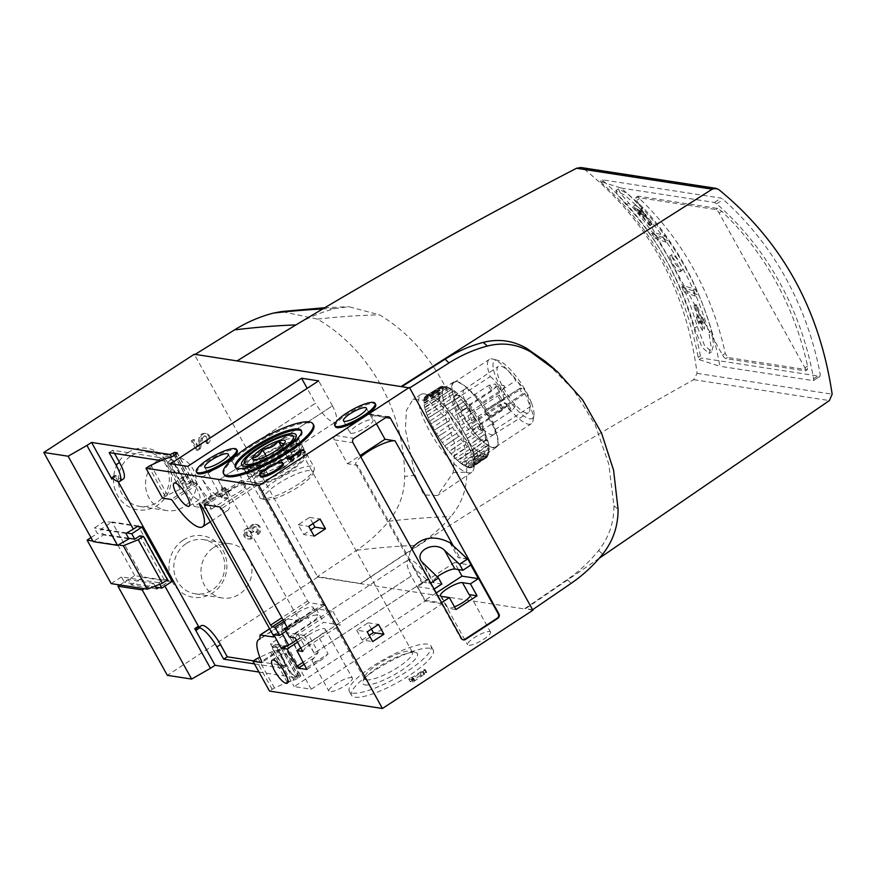 <?xml version="1.0" encoding="UTF-8"?>
<svg xmlns="http://www.w3.org/2000/svg" width="876" height="876" viewBox="0 0 876 876"><rect width="100%" height="100%" fill="white"/><g stroke="black" fill="none" stroke-linecap="round" stroke-linejoin="round"><path stroke-width="0.66" stroke-dasharray="4.38 3.29" d="M128.608 538.247L97.356 533.429L94.334 527.987L104.605 521.286L112.325 522.479L112.018 521.932L100.466 529.476L103.477 534.908L93.206 541.62M126.659 532.969L94.334 527.987M119.815 584.949L128.192 579.485L131.203 584.916L142.755 577.372L112.325 522.479L137.598 526.366M138.211 525.972L112.018 521.932M711.454 330.92L713.611 344.542L711.608 351.813L704.501 345.451L697.187 326.452A311.287 289.222 98.8 0 0 628.793 203.068L620.515 193.399L618.423 188.887L627.676 193.76L643.061 207.535A307.892 286.069 -81.2 0 1 711.454 330.92L708.881 332.595A307.892 286.069 -81.2 0 0 640.487 209.211L625.103 195.436L615.861 190.563L617.952 195.074L626.231 204.754A311.287 289.222 98.8 0 1 694.624 328.128L701.928 347.126L709.045 353.488L711.038 346.217L708.881 332.595M601.177 182.504L603.444 181.036L602.699 179.865L600.312 181.42L601.177 182.504A312.152 290.022 -81.2 0 1 698.15 357.441L699.092 359.609L719.864 366.245A307.038 285.269 -81.2 0 0 621.084 188.044L600.213 181.42M520.311 388.167A3.088 0.876 56.9 0 0 520.081 388.21A3.088 0.876 56.9 0 0 520.826 390.948A3.088 0.876 56.9 0 0 523.224 393.423L524.954 393.685A27.616 7.84 56.9 0 1 528.535 412.662A27.616 7.84 56.9 0 1 506.897 393.806A27.616 7.84 56.9 0 1 498.334 366.42A27.616 7.84 56.9 0 1 522.041 388.44L520.311 388.167L485.556 410.001L486.968 410.22L522.041 388.44M524.954 393.685L490.593 416.746A26.86 7.632 56.9 0 1 493.779 434.452A26.86 7.632 56.9 0 1 493.714 434.496A26.86 7.632 56.9 0 1 472.668 416.155A26.86 7.632 56.9 0 1 464.346 389.513A26.86 7.632 56.9 0 1 464.411 389.47A26.86 7.632 56.9 0 1 486.968 410.22A26.86 7.632 56.9 0 1 490.593 416.746L489.169 416.527A3.833 1.095 56.9 0 1 486.191 413.439A3.833 1.095 56.9 0 1 485.271 410.045A3.833 1.095 56.9 0 1 485.556 410.001M469.875 410.417L455.958 419.768A42.574 12.089 56.9 0 0 453.505 416.428L467.74 407.515A42.267 12.001 56.9 0 1 469.875 410.417L471.989 413.439A42.267 12.001 56.9 0 1 473.993 416.483L461.696 424.816M479.72 426.185A42.267 12.001 56.9 0 1 481.165 428.966L467.302 438.482A42.574 12.089 56.9 0 0 465.583 435.186L479.72 426.185L477.946 422.998A42.267 12.001 56.9 0 0 475.964 419.637L461.794 428.594L460.097 425.9A42.574 12.089 56.9 0 0 457.776 422.374L471.989 413.439M465.572 404.723L451.622 414.009A42.574 12.089 56.9 0 0 449.103 410.943L463.382 402.051A42.267 12.001 56.9 0 1 465.572 404.723L467.762 407.504L453.45 416.483L451.622 414.009M456.911 395.065L442.884 404.23A42.574 12.089 56.9 0 0 440.475 401.985L454.797 393.094A42.267 12.001 56.9 0 1 456.911 395.065C459.188 395.93 459.889 396.631 459.024 397.189A42.267 12.001 56.9 0 1 461.203 399.555L447.22 408.774A42.574 12.089 56.9 0 0 444.723 406.081L459.374 397.091L444.636 406.322L442.884 404.23M452.815 391.397L438.745 400.507A42.574 12.089 56.9 0 0 436.5 398.777L450.833 389.875A42.267 12.001 56.9 0 1 452.815 391.397C455.17 392.262 455.838 392.831 454.797 393.094L440.409 402.369L438.745 400.507M449.027 388.648L434.923 397.704A42.574 12.089 56.9 0 0 432.908 396.543L447.253 387.63A42.267 12.001 56.9 0 1 449.027 388.648C451.447 389.47 452.049 389.875 450.833 389.875L436.478 399.325L434.923 397.704M445.676 386.907L431.529 395.919A42.574 12.089 56.9 0 0 429.809 395.361L444.165 386.425A42.267 12.001 56.9 0 1 444.395 386.48A42.267 12.001 56.9 0 1 445.676 386.907L448.129 387.75L432.952 397.288L431.529 395.919M461.794 428.594A42.574 12.089 56.9 0 1 464.072 432.47L478.022 422.944L464.072 432.47M442.851 386.228L428.671 395.185A42.574 12.089 56.9 0 0 427.291 395.262L441.646 386.283A42.267 12.001 56.9 0 1 442.851 386.228L445.216 386.732L429.941 396.324L428.671 395.185M429.722 421.214L431.189 423.853L445.796 414.698L430.992 423.853A42.574 12.089 56.9 0 0 432.832 427.4L446.935 417.972A42.267 12.001 56.9 0 1 445.358 414.917C447.253 413.286 446.76 412.257 443.88 411.84A42.267 12.001 56.9 0 1 442.577 408.906L428.211 417.819A42.574 12.089 56.9 0 0 429.722 421.214L443.88 411.84M427.214 415.344L441.416 406.037A42.267 12.001 56.9 0 1 440.431 403.31L426.075 412.202A42.574 12.089 56.9 0 0 427.214 415.344L428.211 417.819M425.375 409.968L439.621 400.715A42.267 12.001 56.9 0 1 438.985 398.284L424.641 407.176A42.574 12.089 56.9 0 0 425.375 409.968L426.075 412.202M424.258 405.238L438.537 396.061A42.267 12.001 56.9 0 1 438.274 393.992L423.951 402.883A42.574 12.089 56.9 0 0 424.258 405.238L424.641 407.176M423.896 401.307L438.197 392.185A42.267 12.001 56.9 0 1 438.318 390.554L424.028 399.445A42.574 12.089 56.9 0 0 423.896 401.307L424.63 403.245L423.951 402.883M424.291 398.273L438.613 389.207A42.267 12.001 56.9 0 1 439.117 388.068L424.86 396.981A42.574 12.089 56.9 0 0 424.291 398.273L424.849 399.971L424.028 399.445M425.429 396.248L439.774 387.225A42.267 12.001 56.9 0 1 440.343 386.787A42.267 12.001 56.9 0 1 440.65 386.612L426.415 395.547A42.574 12.089 56.9 0 0 426.054 395.744A42.574 12.089 56.9 0 0 425.429 396.248L425.835 397.682L424.86 396.981M432.832 427.4L434.441 430.094L448.83 421.071L434.321 430.116A42.574 12.089 56.9 0 0 436.434 433.73L450.494 424.236A42.267 12.001 56.9 0 1 448.687 421.148C450.428 419.177 449.837 418.115 446.935 417.972M452.476 427.422L438.12 436.434A42.574 12.089 56.9 0 0 440.442 439.982L454.458 430.455A42.267 12.001 56.9 0 1 452.476 427.422C454.031 425.112 453.374 424.05 450.494 424.236M456.604 433.554L442.249 442.599A42.574 12.089 56.9 0 0 444.723 445.993L458.695 436.423A42.267 12.001 56.9 0 1 456.604 433.554C457.973 430.926 457.25 429.897 454.458 430.455M460.929 439.336L446.607 448.435A42.574 12.089 56.9 0 0 449.147 451.567L463.086 441.975A42.267 12.001 56.9 0 1 460.929 439.336C462.112 436.423 461.367 435.449 458.695 436.423L444.8 445.829L446.607 448.435M469.7 449.169L455.432 458.4A42.574 12.089 56.9 0 0 457.896 460.71L471.77 451.107A42.267 12.001 56.9 0 1 469.7 449.169L468.353 445.972L467.488 446.913A42.267 12.001 56.9 0 1 465.342 444.592L451.041 453.757A42.574 12.089 56.9 0 0 453.582 456.527L467.488 446.913M473.872 452.925L459.637 462.221A42.574 12.089 56.9 0 0 461.937 463.995L475.788 454.414A42.267 12.001 56.9 0 1 473.872 452.925L472.81 449.782L471.77 451.107M477.716 455.728L463.524 465.09A42.574 12.089 56.9 0 0 465.594 466.284L479.435 456.735A42.267 12.001 56.9 0 1 477.716 455.728L476.949 452.706L475.788 454.414M481.121 457.513L466.985 466.93A42.574 12.089 56.9 0 0 468.737 467.488L482.588 457.984A42.267 12.001 56.9 0 1 481.121 457.513L480.617 454.644L479.435 456.735M483.979 458.192L469.886 467.675A42.574 12.089 56.9 0 0 471.288 467.587L485.151 458.126A42.267 12.001 56.9 0 1 483.979 458.192L483.727 455.531L482.588 457.984M471.288 467.587L470.697 465.868L486.169 455.356L486.213 457.776L472.164 467.302A42.574 12.089 56.9 0 0 472.602 467.039A42.574 12.089 56.9 0 0 473.16 466.569L487.045 457.173A42.267 12.001 56.9 0 1 486.563 457.568A42.267 12.001 56.9 0 1 486.213 457.776C486.498 454.677 486.147 454.797 485.151 458.126M473.16 466.569L472.416 464.641L487.866 454.14L487.735 456.254L473.73 465.813A42.574 12.089 56.9 0 0 474.299 464.477L488.206 455.137A42.267 12.001 56.9 0 1 487.735 456.254C488.052 453.44 487.822 453.746 487.045 457.173M486.618 439.894L472.339 450.253A42.574 12.089 56.9 0 0 471.157 447.056L485.216 437.956A42.267 12.001 56.9 0 1 486.213 440.661C487.056 439.413 487.341 440.31 487.078 443.365A42.267 12.001 56.9 0 1 487.735 445.774L473.828 455.367A42.574 12.089 56.9 0 0 473.062 452.52L487.078 443.365M474.245 457.338L488.217 448.118A42.267 12.001 56.9 0 1 488.501 450.155L474.573 459.758A42.574 12.089 56.9 0 0 474.245 457.338L473.062 454.918L473.828 455.367M474.661 461.367L488.6 452.082A42.267 12.001 56.9 0 1 488.501 453.691L474.54 463.273A42.574 12.089 56.9 0 0 474.661 461.367L473.609 459.079L474.573 459.758M471.157 447.056L469.733 444.45L484.351 434.518L470.138 444.559A42.574 12.089 56.9 0 0 468.594 441.132L482.687 432.087A42.267 12.001 56.9 0 1 484.001 435.011C485.041 434.178 485.446 435.164 485.216 437.956M483.574 453.998A39.343 11.169 56.9 0 1 450.921 417.732A39.343 11.169 56.9 0 1 447.176 387.269A39.343 11.169 56.9 0 1 448.019 387.455A39.343 11.169 56.9 0 1 475.066 414.589A39.343 11.169 56.9 0 1 489.038 450.264A39.343 11.169 56.9 0 1 483.574 453.998M465.342 444.592C466.328 441.449 465.572 440.573 463.086 441.975L449.224 451.239L451.041 453.757M441.416 406.037C444.22 406.661 444.614 407.625 442.577 408.906L428.517 417.874M439.621 400.715L441.471 402.938L440.431 403.31M438.537 396.061L440.3 397.923L438.985 398.284M438.197 392.185L439.851 393.685L438.274 393.992M438.613 389.207L440.146 390.368L438.318 390.554M439.774 387.225C441.778 387.969 441.559 388.254 439.117 388.068C441.559 388.254 441.778 387.969 439.774 387.225M441.646 386.283C443.442 386.907 443.114 387.017 440.65 386.612C443.114 387.017 443.442 386.907 441.646 386.283M461.203 399.555L463.557 401.975L449.027 411.085L447.22 408.774M475.964 419.637L473.993 416.483M482.687 432.087C482.928 429.569 482.424 428.528 481.165 428.966L481.395 428.714M488.217 448.118C488.545 444.877 488.392 444.088 487.735 445.774L488.14 444.68L473.062 454.918M488.6 452.082C489.038 448.709 489.005 448.063 488.501 450.155L488.874 448.731L473.609 459.079M488.206 455.137L488.775 451.917L473.401 462.353L474.54 463.273M495.039 429.678L530.407 406.584A38.38 10.906 56.9 0 1 533.068 420.502A38.38 10.906 56.9 0 1 531.305 423.71A38.38 10.906 56.9 0 1 504.685 402.621L469.317 425.714L454.874 399.653L490.231 376.56A38.38 10.906 56.9 0 1 489.334 359.434A38.38 10.906 56.9 0 1 492.98 359.116A38.38 10.906 56.9 0 1 515.953 380.523L480.585 403.617L495.039 429.678A38.38 10.906 56.9 0 1 495.936 446.804A38.38 10.906 56.9 0 1 469.317 425.714M454.874 399.653A38.38 10.906 56.9 0 1 453.976 382.527A38.38 10.906 56.9 0 1 480.585 403.617M531.502 402.993A34.46 9.789 56.9 0 1 533.889 415.487A34.46 9.789 56.9 0 1 505.759 395.602A34.46 9.789 56.9 0 1 497.24 360.244A34.46 9.789 56.9 0 1 497.907 360.375A34.46 9.789 56.9 0 1 531.502 402.993M490.231 376.56C498.411 383.02 503.229 391.714 504.685 402.621M530.407 406.584C528.962 395.722 524.155 387.039 515.953 380.523M415.136 475.339L423.798 494.918L437.442 495.52L453.21 472.624L455.202 445.304L445.621 417.83L428.342 400.463L412.968 399.489L406.355 410.505L405.435 429.656L415.136 475.339A1350.584 319.871 151 0 0 404.635 476.435C404.526 411.742 370.088 349.699 317.43 319.105L281.733 311.527M195.184 354.375L237.243 361.032L295.968 324.93C308.429 317.44 321.601 311.965 335.508 308.505L348.779 306.709L379.571 314.856C431.43 345.987 465.605 407.625 466.777 472.186C466.941 488.983 461.641 503.81 450.866 516.632C441.263 527.834 430.346 537.393 418.137 545.31L360.551 583.504L317.495 576.55L356.641 550.292C368.643 542.255 379.341 532.553 388.736 521.22C399.27 508.277 404.57 493.341 404.635 476.435M532.597 609.718L524.855 608.59L567.21 579.594C578.97 571.546 589.438 561.855 598.604 550.522C608.886 537.568 613.999 522.633 613.923 505.748L608.787 464.094L595.111 424.761L573.66 390.039L545.463 361.481M402.369 386.316L409.661 387.926M360.551 583.504A1439.224 408.818 -123.1 0 0 360.671 583.69L317.791 577.087L194.264 354.233M599.25 558.242L525.107 609.039L360.671 583.69C467.171 512.307 578.182 444.296 693.704 379.669L697.088 373.373C686.072 288.806 648.262 220.577 583.635 168.674L580.876 167.535M699.092 359.609L701.479 358.054L819.903 376.308L820.243 374.435A314.812 292.496 98.8 0 0 723.269 199.509L721.134 198.118L602.699 179.865L600.213 181.409M621.084 188.044L714.498 202.455L716.656 203.823A307.038 285.269 98.8 0 1 813.618 378.76L813.432 380.6L820.067 376.275L813.267 380.644L719.864 366.245M603.444 181.036A314.812 292.496 -81.2 0 1 700.406 355.963L701.479 358.054M317.791 577.087L167.327 675.33M193.311 439.555L191.253 440.902L196.421 450.231L199.268 448.381L201.469 438.241A2.924 2.727 98.8 0 1 206.802 438.252A2.924 2.727 98.8 0 1 205.51 441.34L206.714 443.519A5.497 5.103 98.8 0 0 204.962 433.423A5.497 5.103 98.8 0 0 199.148 437.715L197.209 446.607L193.311 439.555L194.472 439.741L192.413 441.077L191.253 440.902M127.83 452.662A31.109 28.908 -81.2 0 1 171.444 478.186A31.109 28.908 -81.2 0 1 128.181 506.438A31.109 28.908 -81.2 0 1 127.83 452.662M183.281 540.076A31.109 28.908 -81.2 0 1 226.895 565.611A31.109 28.908 -81.2 0 1 183.631 593.862A31.109 28.908 -81.2 0 1 183.281 540.076M257.029 534.283A5.497 5.103 98.8 0 0 255.277 524.187A5.497 5.103 98.8 0 0 249.572 528.064A5.497 5.103 98.8 0 0 243.517 532.685A5.497 5.103 98.8 0 0 251.149 538.127L249.945 535.948A2.924 2.727 98.8 0 1 246.189 532.071A2.562 2.376 98.8 0 1 250.317 531.94L250.733 532.674L252.792 531.338L252.376 530.593A2.562 2.376 98.8 0 1 254.883 526.728A2.924 2.727 98.8 0 1 255.825 532.104L257.029 534.283L258.201 534.47A5.497 5.103 98.8 0 0 256.449 524.374A5.497 5.103 98.8 0 0 250.744 528.239L249.572 528.064M196.969 472.952A23.028 5.453 151 0 1 211.521 458.717A23.028 5.453 151 0 1 235.6 449.716A23.028 5.453 151 0 1 237.254 450.625M335.388 426.732A23.028 5.453 151 0 1 349.929 412.497A23.028 5.453 151 0 1 374.008 403.497A23.028 5.453 151 0 1 375.662 404.405M224.125 474.683A51.169 12.122 151 0 1 256.449 443.059A51.169 12.122 151 0 1 309.962 423.053A51.169 12.122 151 0 1 313.641 425.068M260.347 476.577A13.118 3.11 151 0 1 268.636 468.474A13.118 3.11 151 0 1 282.346 463.349A13.118 3.11 151 0 1 283.287 463.864M434.08 589.066L441.613 602.655M430.751 583.055L430.28 583.361L460.732 638.297A3.197 2.967 98.8 0 0 463.163 639.808M437.244 576.835A13.118 3.11 -29 0 0 432.941 582.266A13.118 3.11 -29 0 0 433.883 582.781L423.513 564.089M458.367 569.564L454.48 562.545L417.502 586.679L425.035 600.268L436.237 592.953M425.035 600.268L441.405 602.798M441.832 584.007L433.883 582.781M417.502 586.679L433.872 589.209M454.48 562.545L470.839 565.064M376.384 423.732L371.752 415.366A3.197 2.967 98.8 0 0 367.679 414.326L335.322 435.449A3.197 2.967 98.8 0 0 334.26 439.84L347.52 463.754L357.572 465.309L422.331 582.135A23.345 5.53 151 0 1 421.181 581.752L430.532 583.197L412.903 566.816L411.413 564.549C408.588 559.162 408.676 553.862 411.665 548.628M422.331 582.135L430.28 583.361M489.585 631.541A13.118 3.11 151 0 1 490.527 632.056A13.118 3.11 151 0 1 480.563 641.133A13.118 3.11 151 0 1 467.587 644.78A13.118 3.11 151 0 1 475.865 636.666A13.118 3.11 151 0 1 489.585 631.541M454.491 606.849A13.118 3.11 151 0 1 448.041 608.327L441.405 596.37M412.903 566.816L421.181 581.752M357.572 465.309A23.345 5.53 151 0 1 355.897 464.389A23.345 5.53 151 0 1 360.824 456.911M449.87 542.671L458.148 557.607A23.345 5.53 151 0 1 459.812 557.662L467.247 558.8M347.52 463.754L360.08 455.553M287.164 627.282L306.381 614.733A13.436 3.186 -29 0 0 313.214 607.462A13.436 3.186 -29 0 0 296.559 613.222L283.944 621.456M324.591 605.108L309.162 602.732L307.553 600.991L241.228 480.453L256.799 482.807L258.409 484.548L324.394 603.586L324.733 605.086L287.843 629.099M286.102 631.147L301.081 621.369A13.436 3.186 151 0 1 317.736 615.62A13.436 3.186 151 0 1 310.903 622.891L289.332 636.972M273.662 634.553L281.141 631.563L316.061 608.765L332.891 611.36L297.971 634.158L295.179 637.87M306.852 669.45L322.718 659.015A13.436 3.186 -29 0 1 312.316 661.26A13.436 3.186 -29 0 1 314.298 657.723L318.251 652.357L308.615 634.958L297.566 642.174M308.615 634.958A13.436 3.186 151 0 1 324.306 628.672A13.436 3.186 151 0 1 325.27 629.209A13.436 3.186 151 0 1 318.426 636.48L328.073 653.868L306.501 667.95M300.786 647.999L318.426 636.48M296.406 640.093L323.594 622.354L340.425 624.949L305.505 647.747L302.713 651.459M351.418 677.597A13.436 3.186 151 0 1 352.382 678.123A13.436 3.186 151 0 1 342.177 687.419A13.436 3.186 151 0 1 328.883 691.153A13.436 3.186 151 0 1 337.38 682.853A13.436 3.186 151 0 1 351.418 677.597M306.928 669.33L322.718 659.015L328.073 653.868M244.459 484.636A13.436 3.186 151 0 1 245.433 485.173A13.436 3.186 151 0 1 235.217 494.458A13.436 3.186 151 0 1 221.935 498.192A13.436 3.186 151 0 1 230.421 489.892A13.436 3.186 151 0 1 244.459 484.636M160.943 460.579L168.323 461.718L180.171 481.942L181.77 483.683L186.687 484.439L171.422 456.9M258.946 672.045L293.646 677.389L277.068 647.495L272.02 646.762L272.359 648.262L282.959 668.246L254.434 663.888M186.687 484.439L189.676 483.234L174.258 455.421M293.646 677.389L296.635 676.195L280.057 646.302L277.068 647.495M189.676 483.234L191.22 482.238L175.791 454.414M296.635 676.195L298.168 675.188L281.601 645.294L280.057 646.302M298.168 675.188L300.512 675.549A3.197 0.756 -29 0 1 300.742 675.681A3.197 0.756 -29 0 1 299.11 677.411L297.928 678.177A4.479 1.062 -29 0 1 293.887 680.115L288.938 681.506L272.359 651.613L277.32 650.222A4.479 1.062 -29 0 0 281.36 648.284L282.543 647.517A3.197 0.756 -29 0 0 284.163 645.776A3.197 0.756 -29 0 0 283.944 645.656L286.901 646.061L286.759 644.977A38.38 10.906 56.9 0 1 283.901 623.132A38.38 10.906 56.9 0 1 285.061 622.672L285.237 618.565L298.694 620.591L298.497 619.069L226.457 489.104L224.705 487.395L224.847 488.49A38.38 10.906 56.9 0 1 227.727 510.38A38.38 10.906 56.9 0 1 197.724 484.351L196.366 483.026L193.552 482.588A3.197 0.756 151 0 1 193.782 482.72A3.197 0.756 151 0 1 192.151 484.45L190.968 485.216A4.479 1.062 151 0 1 186.938 487.155L181.978 488.556L165.411 458.663M162.542 498.126L165.236 496.363A4.479 1.062 151 0 1 167.535 495.093L180.237 489.213A4.479 1.062 151 0 1 181.978 488.556M272.359 651.613A4.479 1.062 -29 0 0 270.629 652.281L259.854 657.263M288.938 681.506A4.479 1.062 -29 0 0 287.197 682.174L274.495 688.043A4.479 1.062 -29 0 0 272.195 689.324L269.501 691.076M164.918 586.132L164.064 584.599L168.937 581.412L138.507 526.509M118.151 481.581L115.468 476.741L115.117 475.241L115.807 475.548L112.216 477.891M155.14 586.11L153.639 583.405L144.343 588.727M164.064 584.599L158.764 587.632M410.253 681.692L425.824 672.231L426.754 672.374L412.935 682.108L410.253 681.692L408.753 678.977L410.811 677.63L412.311 680.345M354.922 697.197A46.691 11.059 -29 0 0 403.748 678.944A46.691 11.059 -29 0 0 433.248 650.091A46.691 11.059 -29 0 0 387.05 663.055A46.691 11.059 -29 0 0 351.572 695.358A46.691 11.059 -29 0 0 354.922 697.197M311.221 689.226L442.172 603.717L428.309 578.718L314.309 653.157L304.465 635.407L287.525 646.466L311.221 689.226L294.15 686.587L425.101 601.089L411.249 576.08L297.238 650.518L287.405 632.779L270.454 643.838L294.15 686.587M442.172 603.717L425.101 601.089M532.893 610.243L524.855 608.59M114.515 453.429L112.763 450.253L171.915 459.374L183.763 479.588L185.373 481.329L191.22 482.238M123.363 478.975A21.112 6.001 56.9 0 1 115.807 475.548M201.217 625.705A21.112 6.001 56.9 0 0 200.199 627.807L198.961 627.183M281.601 645.294L275.754 644.397L275.962 645.919L286.551 665.891L253.46 660.843M153.639 583.405L128.192 579.485M156.651 588.836L131.203 584.916M168.937 581.412L142.755 577.372M155.72 587.161L124.469 582.343L134.74 575.642L172.145 581.401M125.914 533.396L100.466 529.476M128.936 538.839L103.477 534.908M112.763 450.253L109.171 452.607M185.373 476.27A13.753 3.909 56.9 0 1 196.038 487.275A13.753 3.909 56.9 0 1 199.378 499.473A13.753 3.909 56.9 0 1 188.581 490.1A13.753 3.909 56.9 0 1 184.332 476.445A13.753 3.909 56.9 0 1 185.373 476.27M187.694 466.371L211.39 509.12L194.319 506.492L211.269 495.422L201.425 477.672L315.437 403.245L307.18 388.353M170.623 463.743L194.319 506.492M283.506 653.31A13.753 3.909 56.9 0 1 294.172 664.315A13.753 3.909 56.9 0 1 297.511 676.513A13.753 3.909 56.9 0 1 286.715 667.129A13.753 3.909 56.9 0 1 282.466 653.485A13.753 3.909 56.9 0 1 283.506 653.31M287.525 646.466L270.454 643.838M211.39 509.12L228.329 498.05L218.452 480.3L332.453 405.862A23.345 6.636 56.9 0 1 335.574 422.013A23.345 6.636 56.9 0 1 315.48 403.245L315.437 403.245M218.496 480.311L332.453 405.862M332.497 405.873L318.645 380.863M228.329 498.05L211.269 495.422M218.452 480.3A23.345 6.636 -123.1 0 1 221.562 496.451A23.345 6.636 -123.1 0 1 201.48 477.683L201.425 477.672M201.48 477.683L315.48 403.245M314.309 653.157L314.254 653.146A23.345 6.636 -123.1 0 0 294.172 634.388A23.345 6.636 -123.1 0 0 297.282 650.529L297.238 650.518M297.282 650.529L411.249 576.08M304.465 635.407L287.405 632.779M428.309 578.718L314.254 653.146M411.293 576.09A23.345 6.636 56.9 0 1 408.172 559.95A23.345 6.636 56.9 0 1 428.265 578.707M281.141 631.563L282.291 633.644M316.061 608.765L323.594 622.354M332.891 611.36L340.425 624.949M297.971 634.158L305.505 647.747M351.024 433.313A13.118 3.11 -29 0 0 364.734 428.189A13.118 3.11 -29 0 0 373.023 420.075A13.118 3.11 -29 0 0 372.081 419.56A13.118 3.11 -29 0 0 358.372 424.696A13.118 3.11 -29 0 0 350.082 432.799A13.118 3.11 -29 0 0 351.024 433.313M467.51 559.052L458.148 557.607M455.991 609.554L448.041 608.327M158.107 460.218A27.397 25.459 -81.2 0 1 175.178 456.418A27.397 25.459 -81.2 0 1 196.169 487.374A27.397 25.459 -81.2 0 1 166.834 510.566A27.397 25.459 -81.2 0 1 145.931 489.071A27.397 25.459 -81.2 0 1 158.107 460.218M130.94 456.024A27.397 25.459 -81.2 0 1 148.011 452.224A27.397 25.459 -81.2 0 1 169.002 483.18A27.397 25.459 -81.2 0 1 139.667 506.383A27.397 25.459 -81.2 0 1 118.764 484.877A27.397 25.459 -81.2 0 1 130.94 456.024M213.558 547.631A27.397 25.459 -81.2 0 1 230.629 543.832A27.397 25.459 -81.2 0 1 251.62 574.787A27.397 25.459 -81.2 0 1 222.285 597.99A27.397 25.459 -81.2 0 1 201.381 576.485A27.397 25.459 -81.2 0 1 213.558 547.631M186.391 543.448A27.397 25.459 -81.2 0 1 203.462 539.649A27.397 25.459 -81.2 0 1 224.453 570.605A27.397 25.459 -81.2 0 1 195.118 593.797A27.397 25.459 -81.2 0 1 174.214 572.302A27.397 25.459 -81.2 0 1 186.391 543.448M235.655 467.587A37.745 8.935 -29 0 0 235.874 468.167A37.745 8.935 -29 0 0 238.579 469.656A37.745 8.935 -29 0 0 278.042 454.896A37.745 8.935 -29 0 0 301.892 431.572A37.745 8.935 -29 0 0 301.508 431.08M248.631 467.39A27.397 6.493 -29 0 0 274.374 458.367A27.397 6.493 -29 0 0 294.632 441.537A27.397 6.493 -29 0 0 294.588 439.752A27.397 6.493 -29 0 0 267.487 447.351A27.397 6.493 -29 0 0 246.671 466.317A27.397 6.493 -29 0 0 248.16 467.291A27.397 6.493 -29 0 0 248.631 467.39M366.398 679.853A27.397 6.493 -29 0 0 395.054 669.144A27.397 6.493 -29 0 0 412.355 652.204A27.397 6.493 -29 0 0 410.866 651.229A27.397 6.493 -29 0 0 385.254 659.814A27.397 6.493 -29 0 0 364.394 676.984A27.397 6.493 -29 0 0 364.438 678.769A27.397 6.493 -29 0 0 366.398 679.853M352.656 693.124A46.691 11.059 -29 0 0 401.493 674.87A46.691 11.059 -29 0 0 430.992 646.006A46.691 11.059 -29 0 0 384.783 658.971A46.691 11.059 -29 0 0 349.305 691.284A46.691 11.059 -29 0 0 352.656 693.124M365.172 684.955A31.109 7.369 -29 0 0 400.89 670.808A31.109 7.369 -29 0 0 415.673 652.445A31.109 7.369 -29 0 0 386.579 662.201A31.109 7.369 -29 0 0 362.883 681.703A31.109 7.369 -29 0 0 365.172 684.955M293.438 460.699L291.38 462.046L288.697 461.63L291.631 460.426L301.333 454.086L297.522 455.87L300.457 453.954L305.209 452.312L292.562 460.568L293.438 460.699L291.927 457.984M291.38 462.046L289.868 459.331M288.697 461.63L287.197 458.915M290.755 460.283L290.131 459.155M291.631 460.426L290.712 458.772M301.333 454.086L300.129 451.928M297.522 455.87L296.011 453.155M300.457 453.954L299.187 451.666M304.268 452.169L303.074 450.001M305.209 452.312L303.698 449.596M292.562 460.568L291.347 458.367M410.811 677.63L411.676 677.761L424.312 669.516L425.254 669.658L420.239 673.633L422.309 671.574L411.424 679.382L408.753 678.977M411.424 679.382L412.935 682.108M411.676 677.761L413.187 680.488M424.312 669.516L425.824 672.231M425.254 669.658L426.754 672.374M423.185 671.706L424.685 674.432M420.239 673.633L421.75 676.349M422.309 671.574L423.82 674.29M412.618 677.914L414.118 680.63M413.483 678.046L414.994 680.762M250.744 528.239A5.497 5.103 98.8 0 0 244.689 532.86A5.497 5.103 98.8 0 0 252.321 538.302L251.149 538.127M252.321 538.302L251.105 536.123L249.945 535.948M250.733 532.674L251.905 532.86L251.489 532.126A2.562 2.376 98.8 0 0 247.361 532.247A2.924 2.727 98.8 0 0 251.105 536.123M251.905 532.86L253.952 531.513L252.792 531.338M253.952 531.513L252.376 530.593M255.825 532.104L256.986 532.29A2.924 2.727 98.8 0 0 255.595 526.881A2.562 2.376 98.8 0 0 253.547 530.779M256.986 532.29L258.201 534.47M192.413 441.077L197.593 450.417L196.421 450.231M197.593 450.417L200.429 448.556L199.268 448.381M200.429 448.556L202.641 438.427L201.469 438.241M205.51 441.34L206.67 441.515A2.924 2.727 98.8 0 0 205.74 436.139A2.924 2.727 98.8 0 0 202.641 438.427M206.67 441.515L207.886 443.694L206.714 443.519M207.886 443.694A5.497 5.103 98.8 0 0 206.134 433.598A5.497 5.103 98.8 0 0 200.319 437.89L198.381 446.782L197.209 446.607M198.381 446.782L194.472 439.741M371.435 629.056L367.986 622.814L356.685 630.194L367.208 631.815M367.986 622.814L378.509 624.435M356.685 630.194L362.106 639.984L372.629 641.604M362.106 639.984L369.179 635.363M312.995 523.607L309.535 517.377L298.234 524.746L303.654 534.535L314.177 536.156M298.234 524.746L308.757 526.366M303.654 534.535L310.728 529.914M309.535 517.377L320.058 518.997M473.084 459.243A46.439 13.195 56.9 0 1 473.883 468.244A46.439 13.195 56.9 0 1 471.792 472.186A46.439 13.195 56.9 0 1 435.306 440.551A46.439 13.195 56.9 0 1 421.017 394.419A46.439 13.195 56.9 0 1 424.477 393.882A46.439 13.195 56.9 0 1 425.473 394.09A46.439 13.195 56.9 0 1 452.574 419.155A46.439 13.195 56.9 0 1 473.084 459.243M429.152 395.12A42.727 12.133 56.9 0 1 430.072 395.317A42.727 12.133 56.9 0 1 459.44 424.794A42.727 12.133 56.9 0 1 474.617 463.546A42.727 12.133 56.9 0 1 439.774 439.073A42.727 12.133 56.9 0 1 429.152 395.12M470.697 465.868L472.164 467.302M472.416 464.641L473.73 465.813M474.299 464.477L473.401 462.353M473.062 452.52L472.339 450.253M468.594 441.132L467.302 438.482M465.583 435.186L463.962 432.492M459.933 421.017L457.765 422.374L455.958 419.768M436.5 398.777L436.478 399.325M432.908 396.543L432.952 397.288M429.809 395.361L429.941 396.324M427.291 395.262L427.543 396.456L426.415 395.547M436.434 433.73L438.12 436.434M440.442 439.982L442.249 442.599M453.582 456.527L455.432 458.4M457.896 460.71L459.637 462.221M461.937 463.995L461.772 462.999L463.524 465.09M465.594 466.284L465.298 465.036L466.985 466.93M468.737 467.488L468.299 465.999L469.886 467.675M447.242 387.378A39.223 11.136 56.9 0 1 477.584 418.662A39.223 11.136 56.9 0 1 487.198 453.505A39.223 11.136 56.9 0 1 456.385 426.787A39.223 11.136 56.9 0 1 444.318 387.827A39.223 11.136 56.9 0 1 447.242 387.378M456.571 381.509A39.015 11.081 56.9 0 1 486.76 412.629A39.015 11.081 56.9 0 1 496.331 447.308A39.015 11.081 56.9 0 1 465.671 420.721A39.015 11.081 56.9 0 1 453.669 381.958A39.015 11.081 56.9 0 1 456.571 381.509M457.064 395.021A27.068 7.687 56.9 0 1 481.428 422.812A27.068 7.687 56.9 0 1 484.647 440.661A27.068 7.687 56.9 0 1 463.382 422.221A27.068 7.687 56.9 0 1 455.049 395.328A27.068 7.687 56.9 0 1 457.064 395.021M471.321 420.732A3.197 0.909 -123.1 0 0 471.562 420.699A3.197 0.909 -123.1 0 0 470.795 417.863A3.197 0.909 -123.1 0 0 468.31 415.301A3.197 0.909 -123.1 0 0 468.069 415.344A3.197 0.909 -123.1 0 0 468.846 418.18A3.197 0.909 -123.1 0 0 471.321 420.732M461.86 410.494A3.197 0.909 -123.1 0 0 462.112 410.45A3.197 0.909 -123.1 0 0 461.334 407.614A3.197 0.909 -123.1 0 0 458.849 405.051A3.197 0.909 -123.1 0 0 458.608 405.095A3.197 0.909 -123.1 0 0 459.385 407.931A3.197 0.909 -123.1 0 0 461.86 410.494M472.514 429.711A3.197 0.909 -123.1 0 0 472.755 429.667A3.197 0.909 -123.1 0 0 471.989 426.831A3.197 0.909 -123.1 0 0 469.503 424.269A3.197 0.909 -123.1 0 0 469.262 424.312A3.197 0.909 -123.1 0 0 470.04 427.149A3.197 0.909 -123.1 0 0 472.514 429.711M480.782 430.981A3.197 0.909 -123.1 0 0 481.023 430.937A3.197 0.909 -123.1 0 0 480.245 428.101A3.197 0.909 -123.1 0 0 477.77 425.55A3.197 0.909 -123.1 0 0 477.53 425.583A3.197 0.909 -123.1 0 0 478.307 428.419A3.197 0.909 -123.1 0 0 480.782 430.981M470.127 411.764A3.197 0.909 -123.1 0 0 470.368 411.72A3.197 0.909 -123.1 0 0 469.602 408.884A3.197 0.909 -123.1 0 0 467.116 406.333A3.197 0.909 -123.1 0 0 466.875 406.365A3.197 0.909 -123.1 0 0 467.653 409.201A3.197 0.909 -123.1 0 0 470.127 411.764M498.608 395.514A3.197 0.909 56.9 0 1 501.083 398.065A3.197 0.909 56.9 0 1 501.871 400.912A3.197 0.909 56.9 0 1 501.86 400.912A3.197 0.909 56.9 0 1 499.353 398.733A3.197 0.909 56.9 0 1 498.367 395.558L498.367 395.558A3.197 0.909 56.9 0 1 498.608 395.514M504.948 394.342L505.627 395.372L504.488 394.255L498.367 395.558L468.069 415.344M497.415 386.546A3.197 0.909 56.9 0 1 499.889 389.097A3.197 0.909 56.9 0 1 500.678 391.944A3.197 0.909 56.9 0 1 500.667 391.944A3.197 0.909 56.9 0 1 498.159 389.765A3.197 0.909 56.9 0 1 497.174 386.59A3.197 0.909 56.9 0 1 497.174 386.579A3.197 0.909 56.9 0 1 497.415 386.546M503.755 385.363L504.434 386.393L503.295 385.287L497.174 386.579L466.875 406.365M508.069 405.763A3.197 0.909 56.9 0 1 510.544 408.315A3.197 0.909 56.9 0 1 511.332 411.162A3.197 0.909 56.9 0 1 511.321 411.162A3.197 0.909 56.9 0 1 508.814 408.972A3.197 0.909 56.9 0 1 507.828 405.807A3.197 0.909 56.9 0 1 507.828 405.796A3.197 0.909 56.9 0 1 508.069 405.763M514.409 404.581L515.088 405.61L513.949 404.504L507.828 405.796L477.53 425.583M499.802 404.493A3.197 0.909 56.9 0 1 502.276 407.044A3.197 0.909 56.9 0 1 503.065 409.88A3.197 0.909 56.9 0 1 503.054 409.88A3.197 0.909 56.9 0 1 500.546 407.701A3.197 0.909 56.9 0 1 499.561 404.526L499.561 404.526A3.197 0.909 56.9 0 1 499.802 404.493M506.142 403.31L506.821 404.34L505.682 403.223L499.561 404.526L469.262 424.312M489.147 385.276A3.197 0.909 56.9 0 1 491.622 387.827A3.197 0.909 56.9 0 1 492.411 390.663L492.411 390.663A3.197 0.909 56.9 0 1 489.892 388.484A3.197 0.909 56.9 0 1 488.907 385.309L488.907 385.309A3.197 0.909 56.9 0 1 489.147 385.276M495.488 384.093L496.166 385.122L495.028 384.006L488.907 385.309L458.608 405.095M805.296 370.855L807.004 369.738L727.507 357.485L725.273 353.367A307.038 285.269 -81.2 0 0 639.48 198.578L638.089 196.18L717.586 208.433L721.78 211.269A307.038 285.269 98.8 0 1 807.573 366.058L807.322 369.661L805.581 370.811A3.833 1.095 56.9 0 1 805.296 370.855L725.799 358.602A3.833 1.095 56.9 0 1 722.59 355.13L636.786 200.341A3.833 1.095 56.9 0 1 636.096 197.341A3.833 1.095 56.9 0 1 636.381 197.286L715.878 209.55A3.833 1.095 56.9 0 1 719.087 213.021L804.891 367.81A3.833 1.095 56.9 0 1 805.581 370.811M636.096 197.341L637.837 196.202L636.381 197.286M699.814 320.977L704.359 329.157L704.501 322.434A309.064 287.142 98.8 0 0 702.848 317.232L702.837 322.204A309.48 287.536 98.8 0 0 696.978 304.925L695.807 304.563A309.754 287.799 -81.2 0 1 701.665 321.842L698.15 315.776A310.181 288.182 -81.2 0 1 699.814 320.977L697.92 322.204L702.355 330.46L704.359 329.157M651.032 223.796L652.204 224.157A309.48 287.536 98.8 0 0 640.893 210.448L646.324 215.255A309.064 287.142 98.8 0 0 642.864 211.236L635.483 204.907L638.166 209.769A310.181 288.182 -81.2 0 1 641.626 213.799L639.721 210.076A309.754 287.799 -81.2 0 1 651.032 223.796L649.05 225.088L650.167 225.493L652.204 224.157M685.82 290.974L697.69 294.643A308.188 286.342 98.8 0 0 695.402 289.31L683.532 285.653A311.002 288.949 -81.2 0 1 685.82 290.974L684.101 292.102L695.369 296.154L697.69 294.643M656.573 237.013L668.432 240.67A308.188 286.342 98.8 0 0 665.169 235.983L653.31 232.315A311.002 288.949 -81.2 0 1 656.573 237.013L654.843 238.141L666.11 242.192L668.432 240.67M671.793 256.153C674.914 263.95 678.309 268.746 681.966 270.52C684.693 269.458 673.83 252.595 671.925 254.555L671.793 256.153M669.866 257.402L669.866 257.424C673.086 265.176 676.425 269.994 679.907 271.867C682.448 270.925 671.651 254.007 669.943 255.858L669.866 257.402M666.11 242.192A308.494 286.616 98.8 0 0 662.847 237.495L665.169 235.983M662.847 237.495L651.591 233.443L653.31 232.315M651.591 233.443A312.053 289.923 -81.2 0 1 654.843 238.141M695.369 296.154A308.494 286.616 98.8 0 0 693.069 290.832L695.402 289.31M693.069 290.832L681.802 286.78L683.532 285.653M681.802 286.78A312.053 289.923 -81.2 0 1 684.101 292.102M650.167 225.493A310.126 288.138 98.8 0 0 638.856 211.773L640.893 210.448M638.856 211.773L644.188 216.646A309.589 287.646 98.8 0 0 640.739 212.627L633.479 206.21L636.283 211.006A311.002 288.96 -81.2 0 1 639.732 215.025L637.739 211.368L639.721 210.076M637.739 211.368A310.476 288.467 -81.2 0 1 649.05 225.088M639.732 215.025L641.626 213.799M636.283 211.006L638.166 209.769M633.479 206.21L635.483 204.907M640.739 212.627L642.864 211.236M644.188 216.646L646.324 215.255M702.355 330.46L702.377 323.824L704.501 322.434M702.377 323.824A309.589 287.646 98.8 0 0 700.723 318.623L700.8 323.54A310.126 288.138 98.8 0 0 694.931 306.261L693.814 305.855A310.476 288.467 -81.2 0 1 699.694 323.135L696.267 317.002L698.15 315.776M696.267 317.002A311.002 288.96 -81.2 0 1 697.92 322.204M699.694 323.135L701.665 321.842M693.814 305.855L695.807 304.563M694.931 306.261L696.978 304.925M700.8 323.54L702.837 322.204M700.723 318.623L702.848 317.232M134.74 575.642L104.605 521.286M159.75 584.27L158.863 582.682L163.998 579.321L139.897 535.838M158.863 582.682L121.457 576.912L124.469 582.343M111.186 583.613L121.457 576.912M90.984 537.59L97.356 533.429M163.998 579.321L167.502 579.868M118.271 544.938L92.889 541.029M248.116 473.796A31.109 7.369 151 0 1 245.882 472.569A31.109 7.369 151 0 1 269.523 451.041A31.109 7.369 151 0 1 300.315 442.402A31.109 7.369 151 0 1 280.649 461.63A31.109 7.369 151 0 1 248.116 473.796M245.411 468.901A31.109 7.369 151 0 1 243.178 467.675A31.109 7.369 151 0 1 243.123 465.649A31.109 7.369 151 0 1 266.819 446.147A31.109 7.369 151 0 1 295.902 436.39A31.109 7.369 151 0 1 297.599 437.507A31.109 7.369 151 0 1 277.944 456.735A31.109 7.369 151 0 1 245.411 468.901M250.689 472.12A27.912 6.614 151 0 1 248.642 469.197A27.912 6.614 151 0 1 269.896 451.698A27.912 6.614 151 0 1 295.989 442.949A27.912 6.614 151 0 1 282.729 459.429A27.912 6.614 151 0 1 250.689 472.12M249.627 476.511A31.109 7.369 151 0 1 247.393 475.285A31.109 7.369 151 0 1 247.339 473.259A31.109 7.369 151 0 1 271.034 453.757A31.109 7.369 151 0 1 300.129 444.001A31.109 7.369 151 0 1 301.815 445.118A31.109 7.369 151 0 1 282.16 464.346A31.109 7.369 151 0 1 249.627 476.511M252.945 482.49A31.109 7.369 151 0 1 252.398 482.38A31.109 7.369 151 0 1 250.711 481.263A31.109 7.369 151 0 1 274.341 459.736A31.109 7.369 151 0 1 305.133 451.096A31.109 7.369 151 0 1 305.176 453.122A31.109 7.369 151 0 1 282.181 472.241A31.109 7.369 151 0 1 252.945 482.49M254.445 485.205A31.109 7.369 151 0 1 252.211 483.979A31.109 7.369 151 0 1 275.852 462.451A31.109 7.369 151 0 1 306.633 453.812A31.109 7.369 151 0 1 286.978 473.04A31.109 7.369 151 0 1 254.445 485.205M257.018 483.53A27.912 6.614 151 0 1 256.526 483.432A27.912 6.614 151 0 1 276.225 463.119A27.912 6.614 151 0 1 303.884 457.184A27.912 6.614 151 0 1 283.244 474.332A27.912 6.614 151 0 1 257.018 483.53M266.052 499.835A27.912 6.614 151 0 1 265.57 499.736A27.912 6.614 151 0 1 285.258 479.424A27.912 6.614 151 0 1 312.918 473.489A27.912 6.614 151 0 1 292.288 490.637A27.912 6.614 151 0 1 266.052 499.835M261.979 498.794A31.109 7.369 151 0 1 261.442 498.685A31.109 7.369 151 0 1 259.745 497.568A31.109 7.369 151 0 1 283.386 476.04A31.109 7.369 151 0 1 314.166 467.401A31.109 7.369 151 0 1 314.221 469.426A31.109 7.369 151 0 1 291.215 488.545A31.109 7.369 151 0 1 261.979 498.794M287.383 457.272L271.166 465.134L261.705 474.036L252.704 457.809L256.942 460.371L259.46 458.849C266.348 458.98 271.746 456.363 275.666 450.987C280.32 450.779 283.474 447.811 285.138 442.084L294.128 458.312L287.383 457.272L281.459 446.585M261.705 474.036L268.45 475.077L259.46 458.849M268.45 475.077L284.667 467.215L275.666 450.987M284.667 467.215L294.128 458.312M271.166 465.134L266.195 456.166M279.28 461.203A15.987 3.789 151 0 1 290.755 457.798A15.987 3.789 151 0 1 289.398 462.769A15.987 3.789 151 0 1 286.2 465.397A15.987 3.789 151 0 1 276.564 471.146A15.987 3.789 151 0 1 272.863 472.788A15.987 3.789 151 0 1 265.078 474.562A15.987 3.789 151 0 1 266.435 469.591A15.987 3.789 151 0 1 279.28 461.203M643.061 207.535L640.487 209.211M628.793 203.068L626.231 204.754M697.187 326.452L694.624 328.128M453.21 472.624A1350.584 319.871 151 0 1 466.777 472.186M388.736 521.22A1314.58 311.341 151 0 1 450.866 516.632M317.43 319.105A1350.584 319.871 151 0 1 379.571 314.856M613.923 505.748A1350.584 319.871 151 0 1 618.084 509.339M598.604 550.522A1314.58 311.341 151 0 1 602.655 554.19M567.21 579.594A1272.029 301.267 151 0 1 571.119 583.361M356.641 550.292A1272.029 301.267 151 0 1 418.137 545.31M322.335 308.998A1314.58 311.341 151 0 1 335.508 308.505M693.704 379.669L829.386 400.584M697.088 373.373L832.145 394.189M583.635 168.674L718.681 189.501M453.253 545.814L459.812 557.662M309.162 602.732L283.014 619.792M306.381 614.733L310.903 622.891M301.081 621.369L296.559 613.222M192.151 484.45L175.583 454.556M193.552 482.588L177.193 453.089M300.512 675.549L283.944 645.656M299.11 677.411L282.543 647.517M190.968 485.216L174.401 455.323M297.928 678.177L281.36 648.284M186.938 487.155L170.36 457.261M293.887 680.115L277.32 650.222M180.237 489.213L163.67 459.32M287.197 682.174L270.629 652.281M167.535 495.093L150.968 465.2M274.495 688.043L257.916 658.15M165.236 496.363L148.668 466.47M272.195 689.324L255.617 659.431M115.468 476.741L112.84 478.449M275.754 644.397L272.162 646.74M185.373 481.329L181.77 483.683M275.962 645.919L272.359 648.262M286.2 664.402L282.609 666.745M183.763 479.588L180.171 481.942M173.525 461.115L169.922 463.459M171.915 459.374L168.323 461.718M200.199 627.807L196.607 630.151M286.408 665.924L282.806 668.268M196.366 483.026L171.203 499.462M197.724 484.351L172.561 500.787M224.847 488.49L200.484 504.39M226.457 489.104L201.294 505.54M298.497 619.069L273.334 635.494M298.694 620.591L273.761 636.874M285.39 618.544L269.633 628.826M285.149 618.828L259.986 635.264M285.215 622.376L260.052 638.801M285.061 622.672L260.008 639.031M286.759 644.977L261.596 661.402M286.748 646.094L261.815 662.376M307.553 600.991L281.886 617.755M241.568 481.953L206.44 504.894M241.371 480.431L204.393 504.576M256.799 482.807L219.821 506.952M258.409 484.548L221.431 508.693M324.394 603.586L287.416 627.731M318.251 652.357L303.282 662.136M314.298 657.723L304.41 664.183M335.322 435.449L354.024 438.329M334.26 439.84L352.962 442.73M460.732 638.297L461.433 638.396M371.752 415.366L385.867 417.545M367.679 414.326L386.382 417.206M247.361 532.247L246.189 532.071M251.489 532.126L250.317 531.94M255.595 526.881L254.423 526.695M200.319 437.89L199.148 437.715M523.224 393.423L489.169 416.527M698.15 357.441L700.406 355.963M714.498 202.455L721.134 198.118M716.656 203.823L723.269 199.509M813.618 378.76L820.243 374.435M725.799 358.602L727.507 357.485M722.59 355.13L725.273 353.367M636.786 200.341L639.48 198.578M715.878 209.55L717.586 208.433M719.087 213.021L721.78 211.269M804.891 367.81L807.573 366.058M493.714 434.496L528.535 412.662M464.346 389.513L498.334 366.42M440.343 386.787L426.054 395.744M486.563 457.568L472.602 467.039M448.019 387.455L444.395 386.48M489.038 450.264L488.753 452.104M495.936 446.804L531.305 423.71M453.976 382.527L489.334 359.434M497.907 360.375L492.98 359.116M533.889 415.487L533.068 420.502M557.366 371.61L554.749 369.289M324.459 307.75L348.779 306.709M421.334 561.33L432.941 582.266M440.475 595.855L467.587 644.78M470.04 595.1L490.527 632.056M355.897 464.389L411.413 564.549M313.214 607.462L317.736 615.62M312.316 661.26L328.883 691.153M325.27 629.209L352.382 678.123M204.754 467.215L221.935 498.192M228.253 454.184L245.433 485.173M193.782 482.72L177.215 452.826M300.742 675.681L284.163 645.776M275.611 644.418L272.02 646.762M115.117 475.241L111.526 477.584M200.111 627.993L196.52 630.348M286.551 665.891L282.959 668.246M227.727 510.38L210.284 521.768M224.705 487.395L199.542 503.82M298.847 620.569L273.684 636.994M285.237 618.565L269.6 628.771M285.127 622.639L259.964 639.075M283.901 623.132L260.052 638.703M286.901 646.061L261.738 662.497M189.106 506.186L199.378 499.473M174.061 483.147L184.332 476.445M287.24 683.214L297.511 676.513M272.195 660.186L282.466 653.485M221.562 496.451L335.574 422.013M294.172 634.388L408.172 559.95M241.228 480.453L204.25 504.598M324.733 605.086L287.766 629.231M462.813 639.776L463.514 639.885M369.672 413.877L388.375 416.768M343.458 420.841L350.082 432.799M366.387 408.117L373.023 420.075M175.178 456.418L148.011 452.224M166.834 510.566L139.667 506.383M230.629 543.832L203.462 539.649M222.285 597.99L195.118 593.797M301.892 431.572L301.289 430.488M235.874 468.167L235.272 467.083M412.355 652.204L294.588 439.752M364.438 678.769L246.671 466.317M294.632 441.537L296.143 436.817M248.16 467.291L243.364 466.076M433.248 650.091L430.992 646.006M351.572 695.358L349.305 691.284M364.394 676.984L362.883 681.703M410.866 651.229L415.673 652.445M256.449 524.374L255.277 524.187M250.569 528.206L249.397 528.031M248.894 539.068L247.722 538.882M249.288 536.528L248.116 536.353M249.824 530.933L248.653 530.746M256.055 526.903L254.883 526.728M205.74 436.139L204.568 435.952M206.134 433.598L204.962 433.423M421.017 394.419L412.957 399.478M471.792 472.186L437.442 495.52M430.072 395.317L425.473 394.09M474.617 463.546L473.883 468.244M453.669 381.958L444.318 387.827M496.331 447.308L487.198 453.505M464.411 389.47L455.049 395.328M493.779 434.452L484.647 440.661M467.061 438.46L481.395 428.725M471.759 449.99L486.618 439.883M468.299 465.999L483.716 455.531M465.298 465.036L480.606 454.633M461.772 462.999L476.938 452.695M457.83 459.955L472.81 449.782M453.604 455.991L468.353 445.972M440.486 439.938L451.282 432.613M438.153 436.412L445.895 431.561M427.543 396.456L442.873 386.842M425.835 397.682L441.165 388.068M424.849 399.971L440.146 390.368M424.63 403.245L439.851 393.696M425.188 407.406L440.3 397.923M426.492 412.333L441.471 402.938M520.081 388.21L485.271 410.045M471.562 420.699L501.86 400.912M501.871 400.912C505.08 397.277 506.328 395.426 505.627 395.372M470.368 411.72L500.667 391.944C503.886 388.298 505.134 386.458 504.434 386.393M481.023 430.937L511.321 411.162C514.54 407.515 515.789 405.676 515.088 405.61M472.755 429.667L503.054 409.88C506.273 406.245 507.522 404.394 506.821 404.34M462.112 410.45L492.411 390.663C495.619 387.028 496.867 385.177 496.166 385.122M711.608 351.813L709.045 353.488M618.412 188.855L615.839 190.53M679.907 271.878L681.966 270.531M669.932 255.847L671.925 254.555M243.178 467.675L245.882 472.569M297.599 437.507L300.315 442.402M244.426 461.586L243.123 465.649M291.774 435.339L295.902 436.39M248.642 469.197L247.339 473.259M295.989 442.949L300.129 444.001M247.393 475.285L250.711 481.263M301.815 445.118L305.133 451.096M303.884 457.184L305.176 453.122M256.526 483.432L252.398 482.38M312.918 473.489L314.221 469.426M265.57 499.736L261.442 498.685M252.211 483.979L259.745 497.568M306.633 453.812L314.166 467.401M256.942 460.371L253.668 459.528M272.863 472.788L280.002 469.952L286.2 465.397"/><path stroke-width="1.31" d="M92.889 541.029L87.085 540.131L111.186 583.613L147.42 589.198L162.367 583.219L167.502 579.868L143.401 536.386L139.897 535.838L134.762 539.189L128.608 538.247M134.762 539.189L131.75 533.758L126.659 532.969M137.598 526.366L138.507 526.509L138.211 525.972L133.327 529.159L86.932 445.446L68.12 456.221L117.526 545.365L93.206 541.62L43.8 452.476L68.12 456.221M448.95 362.971C460.995 355.317 473.774 349.688 487.286 346.064C502.616 342.122 517.147 344.104 530.878 352.01L557.377 371.61L582.595 399.861L601.56 433.138L613.594 470.292L618.084 509.339C618.117 526.246 612.97 541.204 602.655 554.19C593.435 565.557 582.923 575.28 571.119 583.361L532.597 609.718L409.661 387.926L448.95 362.971A1272.029 301.267 151 0 0 445.052 359.215L401.832 386.655M545.463 361.481L526.717 348.418C513.04 340.512 498.553 338.508 483.234 342.396C469.777 345.987 457.042 351.594 445.052 359.215M324.459 307.75L281.733 311.527L273.367 313.093C259.679 316.685 246.714 322.291 234.472 329.913L194.56 354.769M43.8 452.476L194.264 354.233L409.661 387.926M401.58 386.196L712.199 189.183L716.075 188.351L718.681 189.501C781.775 241.064 819.597 309.294 832.145 394.189L829.386 400.584L599.25 558.242M716.075 188.351L580.876 167.513L576.528 168.269C458.849 229.249 345.724 293.449 237.144 360.846M144.343 588.727L142.23 589.931L191.647 679.075L167.327 675.33L117.921 586.186L119.815 584.949M200.484 504.39L199.684 504.915A38.38 10.906 56.9 0 1 202.564 526.804A38.38 10.906 56.9 0 1 172.561 500.787L171.203 499.462L162.542 498.126L145.974 468.233L148.668 466.47A4.479 1.062 151 0 1 150.968 465.2L163.67 459.32A4.479 1.062 151 0 1 165.411 458.663L170.36 457.261A4.479 1.062 151 0 0 174.401 455.323L175.583 454.556A3.197 0.756 151 0 0 177.215 452.826A3.197 0.756 151 0 0 176.985 452.695L174.642 452.334L170.108 454.545L91.553 442.435L86.932 445.446M145.974 468.233L258.902 485.632L382.429 708.487L269.501 691.076L252.934 661.183L255.617 659.431A4.479 1.062 -29 0 1 257.916 658.15L259.854 657.263M409.366 387.389L258.902 485.632M318.645 380.863L301.574 378.235L170.623 463.743L187.694 466.371L318.645 380.863M236.651 449.53L237.254 450.625A23.028 5.453 151 0 1 219.756 466.558A23.028 5.453 151 0 1 196.969 472.952L196.366 471.868A23.028 5.453 151 0 1 210.919 457.633A23.028 5.453 151 0 1 234.998 448.632A23.028 5.453 151 0 1 236.651 449.53A23.028 5.453 151 0 1 219.153 465.474A23.028 5.453 151 0 1 196.366 471.868M375.059 403.31L375.662 404.405A23.028 5.453 151 0 1 358.175 420.338A23.028 5.453 151 0 1 335.388 426.732L334.785 425.648A23.028 5.453 151 0 1 349.327 411.413A23.028 5.453 151 0 1 373.406 402.412A23.028 5.453 151 0 1 375.059 403.31A23.028 5.453 151 0 1 357.572 419.254A23.028 5.453 151 0 1 334.785 425.648M313.039 423.973L313.641 425.068A51.169 12.122 151 0 1 281.305 456.692A51.169 12.122 151 0 1 227.793 476.697A51.169 12.122 151 0 1 224.125 474.683L223.522 473.598A51.169 12.122 -29 0 0 227.191 475.613A51.169 12.122 -29 0 0 280.703 455.608A51.169 12.122 -29 0 0 313.039 423.973A51.169 12.122 -29 0 0 262.406 438.186A51.169 12.122 -29 0 0 223.522 473.598M282.685 462.78L283.287 463.864A13.118 3.11 151 0 1 274.998 471.967A13.118 3.11 151 0 1 261.289 477.091A13.118 3.11 151 0 1 260.347 476.577L259.745 475.493A13.118 3.11 -29 0 0 260.687 476.007A13.118 3.11 -29 0 0 274.396 470.883A13.118 3.11 -29 0 0 282.685 462.78A13.118 3.11 -29 0 0 269.709 466.415A13.118 3.11 -29 0 0 259.745 475.493M291.927 457.984L289.868 459.331L287.197 458.915L299.822 451.37L296.011 453.155L298.957 451.239L303.698 449.596L291.062 457.852L291.927 457.984M463.163 639.808A3.197 2.967 98.8 0 0 464.806 639.338L497.152 618.215A3.197 2.967 98.8 0 0 498.214 613.813L467.762 558.888L459.55 564.253L444.57 550.336C435.12 540.7 414.523 550.446 421.334 561.33L438.493 577.996L441.832 584.007L434.08 589.066M438.493 577.996L430.751 583.055M477.048 595.811L455.991 609.554L449.355 597.596L441.405 596.37A13.118 3.11 151 0 1 440.475 595.855A13.118 3.11 151 0 1 448.753 587.752A13.118 3.11 151 0 1 462.462 582.628L469.098 594.585L477.048 595.811L470.412 583.854L478.373 578.653L470.839 565.064L462.878 570.265L459.55 564.253M441.613 602.655L449.355 597.596M444.57 550.336L454.929 569.039A13.118 3.11 -29 0 0 437.244 576.835M470.412 583.854L462.462 582.628M436.237 592.953L462.013 576.134L478.373 578.653M454.929 569.039L462.878 570.265M411.665 548.628C421.663 536.944 434.397 534.962 449.87 542.671L467.51 559.052M469.098 594.585A13.118 3.11 151 0 1 470.04 595.1A13.118 3.11 151 0 1 454.491 606.849M360.824 456.911A23.345 5.53 151 0 1 395.054 440.836L453.253 545.814M360.08 455.553L385.002 439.281L395.054 440.836M283.944 621.456L274.987 627.304L272.184 626.866L270.585 625.135L204.601 506.098L204.393 504.576L219.821 506.952L221.431 508.693L287.416 627.731L287.766 629.231L284.81 628.815L289.332 636.972L295.179 637.87L302.713 651.459L296.865 650.561L300.786 647.999M287.164 627.282L284.81 628.815M286.102 631.147L279.51 635.461L273.662 634.553L281.196 648.141L288.675 645.152L296.406 640.093M297.566 642.174L287.043 649.039L281.196 648.141M279.51 635.461L274.987 627.304M296.865 650.561L306.852 669.45L298.289 668.18L287.043 649.039M199.684 504.915L199.542 503.82L201.294 505.54L273.334 635.494L273.531 637.016L260.073 634.99L259.898 639.097A38.38 10.906 56.9 0 0 258.738 639.568A38.38 10.906 56.9 0 0 261.596 661.402L261.585 662.519L252.934 661.183M175.101 482.983A13.753 3.909 56.9 0 1 185.767 493.976A13.753 3.909 56.9 0 1 189.106 506.186A13.753 3.909 56.9 0 1 178.31 496.801A13.753 3.909 56.9 0 1 174.061 483.147A13.753 3.909 56.9 0 1 175.101 482.983M273.235 660.022A13.753 3.909 56.9 0 1 283.901 671.016A13.753 3.909 56.9 0 1 287.24 683.214A13.753 3.909 56.9 0 1 276.444 673.841A13.753 3.909 56.9 0 1 272.195 660.186A13.753 3.909 56.9 0 1 273.235 660.022M227.289 453.659A13.436 3.186 151 0 1 228.253 454.184A13.436 3.186 151 0 1 218.047 463.481A13.436 3.186 151 0 1 204.754 467.215A13.436 3.186 151 0 1 213.24 458.915A13.436 3.186 151 0 1 227.289 453.659M114.515 453.429L119.541 462.484A21.112 6.001 56.9 0 1 123.363 478.975L119.771 481.318A21.112 6.001 -123.1 0 1 112.216 477.891L111.526 477.584L111.876 479.084L91.553 442.435M119.771 481.318A21.112 6.001 -123.1 0 0 115.95 464.827L109.171 452.607L160.943 460.579M171.422 456.9L170.108 454.545M254.434 663.888L223.654 659.146L216.876 646.915A21.112 6.001 -123.1 0 0 197.626 628.048A21.112 6.001 -123.1 0 0 196.607 630.151L194.768 628.629L215.08 665.278L258.946 672.045M174.258 455.421L173.098 453.341M175.791 454.414L174.642 452.334M142.23 589.931L117.921 586.186M191.647 679.075L210.459 668.3L164.918 586.132M210.459 668.3L215.08 665.278M198.961 627.183L118.151 481.581M158.764 587.632L156.651 588.836L155.14 586.11M117.526 545.365L128.936 538.839L125.914 533.396L133.327 529.159M532.597 609.718L532.893 610.243L382.429 708.487M352.962 442.73L461.433 638.396A3.197 2.967 98.8 0 0 465.506 639.447L497.853 618.314A3.197 2.967 98.8 0 0 498.915 613.923L390.455 418.246A3.197 2.967 98.8 0 0 386.382 417.206L354.024 438.329A3.197 2.967 98.8 0 0 352.962 442.73M367.208 631.815L372.629 641.604L383.929 634.224L378.509 624.435L367.208 631.815M314.177 536.156L325.478 528.775L320.058 518.997L308.757 526.366L314.177 536.156M197.626 628.048L201.217 625.705A21.112 6.001 56.9 0 1 220.467 644.572L216.876 646.915M253.46 660.843L227.256 656.803L220.467 644.572M227.256 656.803L223.654 659.146M307.18 388.353L301.574 378.235M282.291 633.644L288.675 645.152M365.445 407.603A13.118 3.11 151 0 1 366.387 408.117A13.118 3.11 151 0 1 356.433 417.195A13.118 3.11 151 0 1 343.458 420.841A13.118 3.11 151 0 1 351.736 412.727A13.118 3.11 151 0 1 365.445 407.603M385.002 439.281L376.384 423.732M462.013 576.134L458.367 569.564M298.574 428.999A37.745 8.935 151 0 1 301.289 430.488A37.745 8.935 151 0 1 277.44 453.812A37.745 8.935 151 0 1 237.976 468.572A37.745 8.935 151 0 1 235.272 467.083A37.745 8.935 151 0 1 259.11 443.76A37.745 8.935 151 0 1 298.574 428.999M301.508 431.08A37.745 8.935 -29 0 0 264.552 442.051A37.745 8.935 -29 0 0 235.655 467.587M243.9 466.185A31.109 7.369 -29 0 0 273.137 455.936A31.109 7.369 -29 0 0 296.143 436.817A31.109 7.369 -29 0 0 265.308 443.431A31.109 7.369 -29 0 0 243.364 466.076A31.109 7.369 -29 0 0 243.9 466.185M290.131 459.155L289.255 457.568M290.712 458.772L290.12 457.699M300.129 451.928L299.822 451.37M303.074 450.001L302.757 449.454M369.179 635.363L373.406 632.603L383.929 634.224M373.406 632.603L371.435 629.056M310.728 529.914L314.955 527.155L325.478 528.775M314.955 527.155L312.995 523.607M138.507 526.509L142.021 527.056L172.145 581.401L161.874 588.114L159.75 584.27M142.021 527.056L131.75 533.758M161.874 588.114L155.72 587.161M87.085 540.131L90.984 537.59M143.401 536.386L138.266 539.736L123.319 545.715L118.271 544.938M147.42 589.198L123.319 545.715M162.367 583.219L138.266 539.736M246.474 464.51A27.912 6.614 151 0 1 244.426 461.586A27.912 6.614 151 0 1 265.68 444.088A27.912 6.614 151 0 1 291.774 435.339A27.912 6.614 151 0 1 278.513 451.819A27.912 6.614 151 0 1 246.474 464.51M253.985 459.593A18.549 4.391 151 0 1 253.668 459.528A18.549 4.391 151 0 1 266.589 446.114A18.549 4.391 151 0 1 285.171 441.975A18.549 4.391 151 0 1 285.138 442.084A18.549 4.391 151 0 1 271.418 453.483A18.549 4.391 151 0 1 253.985 459.593M285.138 442.084C284.404 444.471 282.16 444.121 278.382 441.044C274.527 446.388 269.129 449.005 262.176 448.906C260.555 454.589 257.402 457.557 252.704 457.809M281.459 446.585L278.382 441.044M266.195 456.166L262.176 448.906M483.234 342.396A1314.58 311.341 151 0 1 487.286 346.064M526.717 348.418A1350.584 319.871 151 0 1 530.878 352.01M234.472 329.913A1272.029 301.267 151 0 1 295.573 324.941M273.367 313.093A1314.58 311.341 151 0 1 322.335 308.998M576.528 168.269L712.199 189.183M283.014 619.792L272.184 626.866M112.84 478.449L111.876 479.084M198.359 626.285L194.768 628.629M119.541 462.484L115.95 464.827M269.633 628.826L260.216 634.969M281.886 617.755L270.585 625.135M206.44 504.894L204.601 506.098M303.282 662.136L296.679 666.439M304.41 664.183L298.289 668.18M464.806 639.338L465.506 639.447M497.152 618.215L497.853 618.314M498.214 613.813L498.915 613.923M385.867 417.545L390.455 418.246M554.749 369.289L545.452 361.492M210.284 521.768L202.564 526.804M269.6 628.771L260.073 634.99M260.052 638.703L258.738 639.568"/></g></svg>
